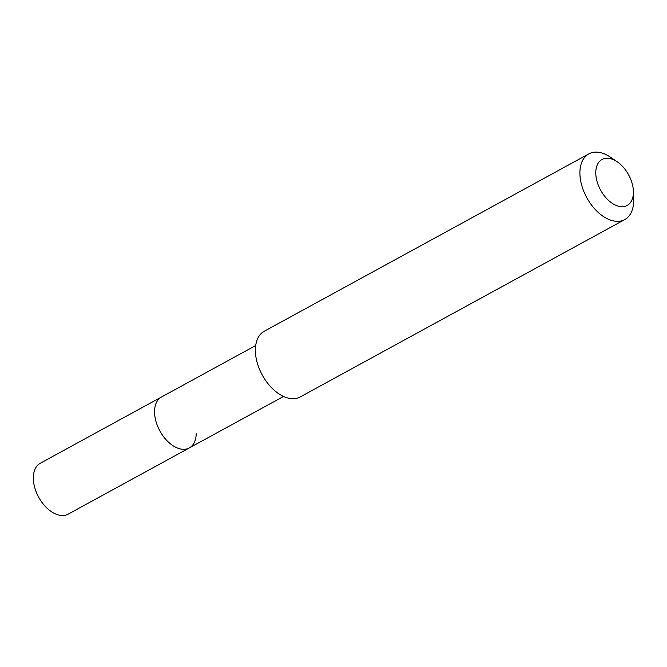 <?xml version="1.0" encoding="UTF-8"?>
<svg xmlns="http://www.w3.org/2000/svg" width="667" height="667" viewBox="0 0 667 667"><rect width="100%" height="100%" fill="white"/><g stroke="black" fill="none" stroke-linecap="round" stroke-linejoin="round"><path stroke-width="1" d="M255.703 345.523L40.262 463.257A29.014 17.667 61.3 0 0 33.35 477.464A29.014 17.667 61.3 0 0 45.473 506.603A29.014 17.667 61.3 0 0 68.092 514.182L189.295 447.949A29.014 17.667 -118.7 0 1 166.683 440.37A29.014 17.667 -118.7 0 1 154.561 411.231A29.014 17.667 -118.7 0 1 161.472 397.023A29.014 17.667 61.3 0 0 154.561 411.231A29.014 17.667 61.3 0 0 166.683 440.37A29.014 17.667 61.3 0 0 189.295 447.949A29.014 17.667 -118.7 0 0 196.206 433.742M588.828 153.885L264.299 331.224A37.444 22.795 61.3 0 0 255.386 349.558A37.444 22.795 61.3 0 0 271.027 387.16A37.444 22.795 61.3 0 0 300.208 396.94L624.737 219.593A37.444 22.795 -118.7 0 1 595.556 209.822A37.444 22.795 -118.7 0 1 579.906 172.219A37.444 22.795 -118.7 0 1 588.828 153.885A37.444 22.795 -118.7 0 1 610.613 157.287L617.283 161.848A26.213 15.958 -118.7 0 1 633.4 191.346A26.213 15.958 -118.7 0 1 633.408 192.63A26.213 15.958 -118.7 0 1 614.174 204.469A26.213 15.958 -118.7 0 1 595.789 172.303A26.213 15.958 -118.7 0 1 617.283 161.848M633.4 191.346L633.642 199.425A37.444 22.795 -118.7 0 1 633.65 201.267A37.444 22.795 -118.7 0 1 624.737 219.593M283.533 396.456L189.295 447.949"/></g></svg>
